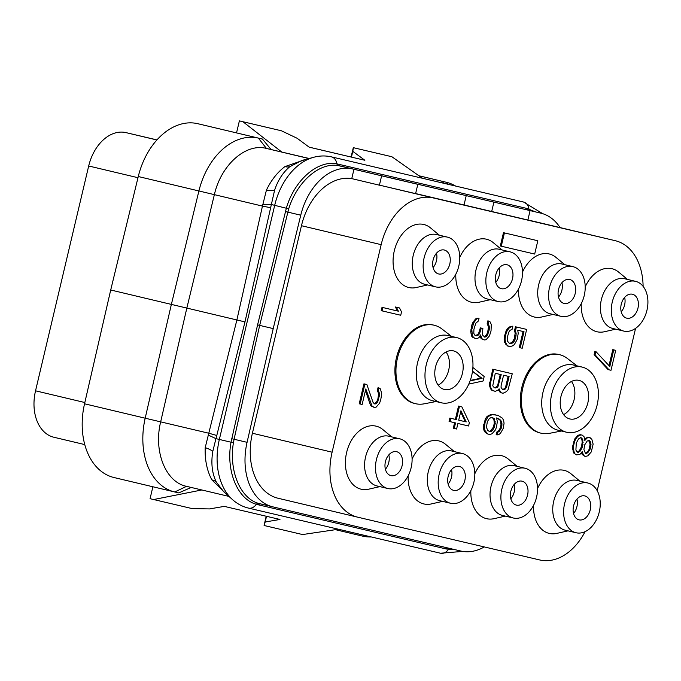 <?xml version="1.0" encoding="UTF-8"?>
<svg xmlns="http://www.w3.org/2000/svg" width="681" height="681" viewBox="0 0 681 681"><rect width="100%" height="100%" fill="white"/><g stroke="black" fill="none" stroke-linecap="round" stroke-linejoin="round"><path stroke-width="1.02" d="M417.811 184.321L381.624 175.817L379.411 185.189A57.417 40.026 103.4 0 1 381.283 185.564L415.606 193.634L417.811 184.321L390.162 177.75L528.294 210.182M560.08 227.582A57.417 40.026 103.4 0 0 540.757 213.144A57.417 40.026 103.4 0 0 540.688 213.127M272.8 506.843L258.465 503.361C240.061 498.177 228.765 470.435 233.447 442.599L234.077 439.245L247.067 442.327A57.417 40.026 103.4 0 0 272.868 506.86A57.417 40.026 103.4 0 0 272.936 506.877L460.816 551.031A57.417 40.026 103.4 0 0 484.293 546.928M247.067 442.327L273.217 328.6L300.755 215.196A57.417 40.026 103.4 0 1 352.809 168.973L353.975 169.246L351.762 178.618A57.417 40.026 103.4 0 0 301.462 225.709L252.404 433.244A57.417 40.026 103.4 0 0 278.086 498.254A57.417 40.026 103.4 0 0 278.154 498.271L357.729 517.185M535.606 221.768A57.417 40.026 103.4 0 0 535.538 221.751A57.417 40.026 103.4 0 0 535.47 221.734L527.877 219.946M530.065 210.701L527.86 220.014L415.623 193.566M643.102 286.352A57.417 40.026 103.4 0 0 615.241 240.691A57.417 40.026 103.4 0 0 615.173 240.674L433.337 197.941A57.417 40.026 103.4 0 0 381.164 244.658L332.107 452.184A57.417 40.026 103.4 0 0 357.797 517.202A57.417 40.026 103.4 0 0 357.865 517.22L539.701 559.952A57.417 40.026 103.4 0 0 585.073 531.665M466.23 195.626L464.033 204.938M493.887 202.197L491.682 211.51M351.762 178.618L379.411 185.189M597.203 490.712L635.577 328.361M579.854 481.109L570.967 473.772A32.399 22.584 103.4 0 0 537.53 488.558M533.581 505.336A32.399 22.584 103.4 0 0 556.794 533.402L568.031 530.848M517.143 466.374L508.247 459.028A32.399 22.584 103.4 0 0 474.81 473.823M470.86 490.592A32.399 22.584 103.4 0 0 494.074 518.667L505.319 516.113M454.423 451.631L445.536 444.293A32.399 22.584 103.4 0 0 412.099 459.079M408.149 475.857A32.399 22.584 103.4 0 0 431.362 503.923L442.607 501.369M391.711 436.887L382.824 429.549A32.399 22.584 103.4 0 0 346.62 452.507A32.399 22.584 103.4 0 0 368.651 489.188L379.887 486.626M439.39 235.217L430.494 227.871A32.399 22.584 103.4 0 0 394.299 250.829A32.399 22.584 103.4 0 0 416.321 287.51L427.566 284.956M502.101 249.953L493.214 242.615A32.399 22.584 103.4 0 0 459.769 257.409M455.819 274.179A32.399 22.584 103.4 0 0 479.032 302.245L490.277 299.691M564.813 264.696L555.926 257.35A32.399 22.584 103.4 0 0 522.489 272.145M518.539 288.914A32.399 22.584 103.4 0 0 541.753 316.988L552.998 314.435M627.533 279.431L618.637 272.094A32.399 22.584 103.4 0 0 585.2 286.888M581.251 303.658A32.399 22.584 103.4 0 0 604.464 331.732L615.709 329.17M433.176 324.982A40.324 28.117 103.4 0 0 433.133 324.973A40.324 28.117 103.4 0 0 433.082 324.965A40.324 28.117 103.4 0 0 396.444 357.738A40.324 28.117 103.4 0 0 414.482 403.441A40.324 28.117 103.4 0 0 414.525 403.45M558.607 354.46A40.324 28.117 103.4 0 0 558.556 354.452A40.324 28.117 103.4 0 0 558.514 354.443A40.324 28.117 103.4 0 0 521.876 387.217A40.324 28.117 103.4 0 0 539.914 432.92A40.324 28.117 103.4 0 0 539.956 432.929M523.076 331.485L519.28 347.557L522.208 348.255L526.66 329.408L515.44 326.769L514.521 330.643L515.185 333.145L514.266 338.78L512.163 342.381L509.49 343.462M510.724 343.207L511.678 343.437L509.567 343.522L507.592 341.309L507.328 337.146L509.03 331.698L510.214 330.217L512.052 329.485L512.844 326.156L510.043 326.667L508.077 327.961L506.238 330.455L504.4 336.457L504.664 342.373L507.566 345.982L510.095 346.578L512.333 345.931L514.308 344.637L517.194 339.47L518.241 333.281L517.713 330.225L524.029 331.715L520.233 347.787M498.356 389.898L500.535 392.656L503.063 393.252L506.349 391.686L508.06 389.745L512.257 373.767L493.699 369.4L490.558 382.705L490.294 385.574L490.958 388.068L492.142 390.102L495.172 391.396L498.458 389.83L499.113 388.808L500.433 392.052L501.488 392.877M512.257 373.767L492.746 369.179L489.341 385.344L491.188 389.873L493.197 390.928M496.577 417.981L499.692 419.836L500.612 421.224L501.012 424.833L500.229 428.153L498.254 431.201L496.807 432.035L496.151 434.801L498.424 434.759L500.39 433.465L503.285 428.289L504.068 423.207L503.54 420.16L502.348 418.125L498.007 415.35L492.346 414.601L488.141 416.542L485.255 421.718L484.336 427.353L484.863 430.401L487.766 434.01L489.741 434.469L491.971 433.823L495.393 429.949L496.44 427.268L497.36 421.633L496.56 417.938L499.59 419.232L501.565 421.454L501.965 425.055L501.182 428.383L499.207 431.431L497.76 432.256L497.104 435.031M498.007 415.35L491.393 414.38L487.187 416.312L485.349 418.806L483.382 427.123L483.91 430.171L485.102 432.205L487.766 434.01M479.049 318.214L476.777 318.265L475.329 319.091L471.916 324.726L470.741 331.468L471.405 335.724L472.325 337.112L475.908 338.542L477.619 338.355L479.066 337.529L480.514 334.941L482.097 338.823L484.327 339.938L486.038 339.751L489.46 335.878L491.035 330.975L491.29 324.599L490.235 322.011L488.788 321.091L488.132 323.858L489.452 327.093L489.188 329.962L487.613 334.856L486.43 336.329L484.983 337.163L482.88 335.495L482.352 334.201L482.872 328.472L481.297 328.106L479.586 333.554L478.402 335.035L476.564 335.767L474.989 335.401L473.797 333.367L473.925 329.298L475.764 323.296L478.394 320.989L479.049 318.214L477.73 318.487L476.283 319.321L473.789 322.828L471.822 329.391L472.359 335.946L474.334 338.168M479.901 336.022L481.144 338.593L483.544 339.751M488.788 321.091L487.834 320.862L487.179 323.637L488.498 326.871L487.715 331.953L486.66 334.626L484.114 336.891M482.872 328.472L480.343 327.876L478.632 333.324L477.449 334.805L474.98 335.392M461.846 406.855L458.526 406.063L455.376 419.368L449.852 418.074L449.068 421.394L455.546 422.927L454.236 428.468L456.602 429.021L457.913 423.48L468.571 425.983L469.362 422.663L461.846 406.855L459.479 406.293L456.33 419.598L450.805 418.296L450.022 421.624M454.593 422.697L453.282 428.238L454.236 428.468M399.551 307.957L395.431 306.986L397.415 310.962L382.015 307.344L381.232 310.672L400.734 315.252L401.526 311.932L399.551 307.957L396.393 307.216L398.368 311.191L382.969 307.565L382.186 310.894M366.863 384.527L363.935 383.837L359.219 403.79L362.147 404.48L365.816 388.962L372.141 406.251L374.38 407.357L376.091 407.178L379.513 403.297L380.688 400.062L381.735 393.873L380.415 388.885L378.968 387.957L378.313 390.732L379.632 393.967L377.802 401.722L376.619 403.203L374.38 403.85L373.06 402.369L366.863 384.527L364.888 384.058L360.172 404.02M365.45 390.477L370.268 404.633L371.188 406.021L373.597 407.17M378.968 387.957L378.015 387.727L377.359 390.502L378.679 393.737L377.895 398.819L376.848 401.501L374.303 403.756M537.82 240.751L503.472 232.681L500.322 245.977L534.679 254.056L537.82 240.751L504.425 232.902L501.276 246.207M612.798 349.642L613.751 349.872L609.818 366.506L595.858 351.515L594.905 351.294L594.113 354.622L608.073 369.604L611.002 370.294L615.718 350.34L612.798 349.642L609.01 365.637M584.707 439.236L584.043 436.742L582.332 435.168L580.195 434.665L577.956 435.312L574.543 439.185L572.449 448.055L573.768 453.044L576.432 454.848L579.854 454.482L581.557 452.542L582.349 452.729L584.46 456.151L585.643 456.423L587.882 455.785L591.295 451.903L593.134 444.14L591.806 439.151L588.912 437.304L587.073 438.036L584.834 440.437L584.707 439.236L585.498 439.424M581.463 452.652L582.187 454.44L584.46 456.151M590.095 437.577L587.958 437.074L584.664 439.083M576.015 532.746L565.145 530.167A25.563 17.825 103.4 0 1 553.713 501.216A25.563 17.825 -76.6 0 1 576.969 480.42L587.839 483.008A25.563 17.825 -76.6 0 1 599.271 511.95A25.563 17.825 -76.6 0 1 576.015 532.746A25.563 17.825 -76.6 0 1 564.575 503.795A25.563 17.825 -76.6 0 1 587.839 483.008M573.581 505.915A12.301 8.581 -76.6 0 1 584.775 495.904A12.301 8.581 -76.6 0 1 590.274 509.839A12.301 8.581 -76.6 0 1 579.08 519.85A12.301 8.581 -76.6 0 1 573.581 505.915M576.96 499.105A12.301 8.581 -76.6 0 1 576.926 506.664A12.301 8.581 103.4 0 1 573.547 513.474M53.893 437.253L84.776 444.591L53.944 437.262A41.013 28.593 -76.6 0 1 53.893 437.253A41.013 28.593 -76.6 0 1 35.54 390.809L88.692 165.985A41.013 28.593 -76.6 0 1 125.951 132.616L156.945 139.903M174.6 491.929L113.982 477.526A65.614 45.746 -76.6 0 1 84.546 403.79L110.714 289.995L138.269 176.524A65.614 45.746 -76.6 0 1 197.626 123.661L258.405 138.107A65.614 45.746 103.4 0 0 198.912 190.935L171.365 304.407L186.832 308.076L160.682 421.803C153.319 451.401 165.679 482.233 186.551 486.345L174.753 491.971L178.754 492.908L191.199 487.451M335.486 529.682L358.64 535.189L360.24 534.355M443.689 183.257L442.292 181.325L418.943 175.766M309.183 158.486L266.433 148.441C245.909 142.823 221.044 164.904 214.37 194.672L186.832 308.076L236.877 319.968L205.211 447.638A57.417 40.026 103.4 0 0 211.885 479.901L226.432 494.168M422.509 178.277L391.89 156.741L353.303 147.658L351.098 157.005M236.537 132.897L239.38 120.886L281.415 130.778L297.129 138.269L309.208 147.19L364.871 160.273L352.792 151.352L351.439 157.081M391.89 156.741L353.413 147.692L352.792 151.352M281.806 152.059L242.938 121.729L239.38 120.886M281.415 130.778L242.938 121.729M199.703 124.155L262.406 139.043L271.098 149.539M262.406 139.043L258.405 138.107L266.433 148.441L308.961 158.554M186.483 486.328L228.944 496.415L186.483 486.328M305.658 159.439L284.93 166.598A57.417 40.026 103.4 0 0 266.433 190.101L262.457 206.096A41.013 0.894 -167.3 0 0 270.646 207.679L244.981 321.9L236.877 319.968L262.457 206.096L138.269 176.524M211.885 479.901A20.626 13.177 129 0 1 216.294 482.037L223.581 491.614L232.579 499.675A59.485 41.473 -76.6 0 1 219.35 439.449L274.698 205.313A59.485 41.473 -76.6 0 1 313.652 157.285L301.947 160.444L289.851 166.683C283.007 172.37 277.925 180.21 274.596 190.203L270.646 207.679M208.207 435.04L215.945 438.641L212.804 451.341C210.88 463.037 212.038 473.269 216.294 482.037M110.714 289.995L171.365 304.407L145.189 418.202L208.769 433.227A41.013 0.996 -166.1 0 1 216.788 435.508L215.945 438.641L231.029 442.224L257.58 324.888L286.378 208.088C294.422 180.295 317.559 159.899 336.874 163.849L526.822 208.429L535.632 211.927M262.781 204.232A40.869 5.627 -167.3 0 0 271.285 204.496L288.71 208.829C296.993 181.836 319.517 162.052 338.312 165.611L528.158 210.148A2.733 1.958 103.2 0 1 526.822 208.429M266.433 190.101A37.225 13.509 -149.8 0 0 274.596 190.203M284.93 166.598A20.805 13.16 -105.7 0 0 289.851 166.683M381.624 175.817L353.975 169.246M273.217 328.6L259.674 325.39L288.71 208.829M455.563 549.797L446.319 548.988L258.44 504.834A2.733 1.958 -76.8 0 1 260.389 503.889L272.868 506.86M258.44 504.834L256.397 504.289C237.346 499.224 225.777 470.665 231.029 442.224L233.447 442.599M231.727 438.709L234.077 439.245L259.674 325.39L257.58 324.888M84.546 403.79L145.189 418.202A65.614 45.746 103.4 0 0 174.676 491.954A65.614 45.746 103.4 0 0 174.753 491.971M358.64 535.189L362.632 536.126A65.614 45.746 103.4 0 0 371.29 536.951M455.58 186.049A65.614 45.746 103.4 0 0 446.361 182.278A65.614 45.746 103.4 0 0 446.285 182.261L442.292 181.325M309.131 147.139L364.871 160.273M338.457 529.239L302.577 534.551L264.1 525.502L265.173 522.004L279.959 519.458L224.296 506.383L209.51 508.92L192.11 508.588L150.067 498.696L152.884 486.77M266.186 516.224L264.1 525.502M153.625 499.539L201.823 489.971M266.518 516.3L265.173 522.004M624.639 297.427A12.301 8.581 -76.6 0 1 624.605 304.994A12.301 8.581 103.4 0 1 621.217 311.796M637.952 308.161A12.301 8.581 -76.6 0 1 626.758 318.172A12.301 8.581 -76.6 0 1 621.251 304.237A12.301 8.581 -76.6 0 1 632.445 294.235A12.301 8.581 -76.6 0 1 637.952 308.161M612.253 302.126A25.563 17.825 -76.6 0 1 635.509 281.33A25.563 17.825 -76.6 0 1 646.95 310.281A25.563 17.825 -76.6 0 1 623.694 331.068A25.563 17.825 -76.6 0 1 612.253 302.126M623.694 331.068L612.823 328.489A25.563 17.825 103.4 0 1 601.383 299.538A25.563 17.825 -76.6 0 1 624.639 278.75L635.509 281.33M436.487 253.213A12.301 8.581 -76.6 0 1 436.461 260.772A12.301 8.581 103.4 0 1 433.073 267.582M449.809 263.939A12.301 8.581 -76.6 0 1 438.615 273.949A12.301 8.581 -76.6 0 1 433.107 260.014A12.301 8.581 -76.6 0 1 444.301 250.012A12.301 8.581 -76.6 0 1 449.809 263.939M424.11 257.903A25.563 17.825 -76.6 0 1 447.366 237.107A25.563 17.825 -76.6 0 1 458.807 266.058A25.563 17.825 -76.6 0 1 435.542 286.854A25.563 17.825 -76.6 0 1 424.11 257.903M435.542 286.854L424.68 284.266A25.563 17.825 103.4 0 1 413.239 255.315A25.563 17.825 -76.6 0 1 436.495 234.528L447.366 237.107M388.817 454.882A12.301 8.581 -76.6 0 1 388.783 462.45A12.301 8.581 103.4 0 1 385.403 469.252M402.13 465.617A12.301 8.581 -76.6 0 1 390.937 475.627A12.301 8.581 -76.6 0 1 385.429 461.692A12.301 8.581 -76.6 0 1 396.623 451.69A12.301 8.581 -76.6 0 1 402.13 465.617M376.431 459.581A25.563 17.825 -76.6 0 1 399.696 438.785A25.563 17.825 -76.6 0 1 411.128 467.736A25.563 17.825 -76.6 0 1 387.872 488.524A25.563 17.825 -76.6 0 1 376.431 459.581M387.872 488.524L377.002 485.945A25.563 17.825 103.4 0 1 365.561 456.994A25.563 17.825 -76.6 0 1 388.825 436.206L399.696 438.785M561.919 282.692A12.301 8.581 -76.6 0 1 561.885 290.251A12.301 8.581 103.4 0 1 558.505 297.061M575.232 293.426A12.301 8.581 -76.6 0 1 564.038 303.428A12.301 8.581 -76.6 0 1 558.539 289.502A12.301 8.581 -76.6 0 1 569.733 279.491A12.301 8.581 -76.6 0 1 575.232 293.426M549.541 287.382A25.563 17.825 -76.6 0 1 572.798 266.594A25.563 17.825 -76.6 0 1 584.238 295.537A25.563 17.825 -76.6 0 1 560.974 316.333A25.563 17.825 -76.6 0 1 549.541 287.382M560.974 316.333L550.103 313.745A25.563 17.825 103.4 0 1 538.671 284.803A25.563 17.825 -76.6 0 1 561.927 264.007L572.798 266.594M499.207 267.948A12.301 8.581 -76.6 0 1 499.173 275.507A12.301 8.581 103.4 0 1 495.794 282.317M512.521 278.682A12.301 8.581 -76.6 0 1 501.327 288.693A12.301 8.581 -76.6 0 1 495.819 274.758A12.301 8.581 -76.6 0 1 507.013 264.747A12.301 8.581 -76.6 0 1 512.521 278.682M486.821 272.647A25.563 17.825 -76.6 0 1 510.086 251.851A25.563 17.825 -76.6 0 1 521.518 280.802A25.563 17.825 -76.6 0 1 498.262 301.589A25.563 17.825 -76.6 0 1 486.821 272.647M498.262 301.589L487.392 299.01A25.563 17.825 103.4 0 1 475.951 270.059A25.563 17.825 -76.6 0 1 499.216 249.263L510.086 251.851M514.249 484.37A12.301 8.581 -76.6 0 1 514.215 491.929A12.301 8.581 103.4 0 1 510.827 498.739M527.562 495.096A12.301 8.581 -76.6 0 1 516.368 505.106A12.301 8.581 -76.6 0 1 510.861 491.171A12.301 8.581 -76.6 0 1 522.055 481.169A12.301 8.581 -76.6 0 1 527.562 495.096M501.863 489.06A25.563 17.825 -76.6 0 1 525.119 468.264A25.563 17.825 -76.6 0 1 536.56 497.215A25.563 17.825 -76.6 0 1 513.304 518.003A25.563 17.825 -76.6 0 1 501.863 489.06M513.304 518.003L502.433 515.423A25.563 17.825 103.4 0 1 490.992 486.472A25.563 17.825 -76.6 0 1 514.257 465.685L525.119 468.264M451.529 469.626A12.301 8.581 -76.6 0 1 451.494 477.185A12.301 8.581 103.4 0 1 448.115 483.995M464.851 480.36A12.301 8.581 -76.6 0 1 453.648 490.363A12.301 8.581 -76.6 0 1 448.149 476.436A12.301 8.581 -76.6 0 1 459.343 466.425A12.301 8.581 -76.6 0 1 464.851 480.36M439.151 474.317A25.563 17.825 -76.6 0 1 462.408 453.529A25.563 17.825 -76.6 0 1 473.848 482.471A25.563 17.825 -76.6 0 1 450.584 503.268A25.563 17.825 -76.6 0 1 439.151 474.317M450.584 503.268L439.713 500.68A25.563 17.825 103.4 0 1 428.281 471.737A25.563 17.825 -76.6 0 1 451.537 450.941L462.408 453.529M446.055 351.975A19.817 13.816 -76.6 0 1 448.702 370.089A19.817 13.816 103.4 0 1 438.172 385.14M462.433 373.35A19.817 13.816 -76.6 0 1 444.395 389.472A19.817 13.816 -76.6 0 1 435.525 367.025A19.817 13.816 -76.6 0 1 453.563 350.902A19.817 13.816 -76.6 0 1 462.433 373.35M426.246 364.846A33.488 23.35 -76.6 0 1 456.721 337.606A33.488 23.35 -76.6 0 1 471.703 375.529A33.488 23.35 -76.6 0 1 441.228 402.769A33.488 23.35 -76.6 0 1 426.246 364.846M441.228 402.769L432.546 400.709A33.488 23.35 103.4 0 1 417.555 362.777A33.488 23.35 -76.6 0 1 448.03 335.537L456.721 337.606M451.52 336.371L441.943 328.983A40.324 28.117 103.4 0 0 434.163 325.22A40.324 28.117 103.4 0 0 434.12 325.212A40.324 28.117 103.4 0 0 397.474 358.019A40.324 28.117 103.4 0 0 415.521 403.688A40.324 28.117 103.4 0 0 415.563 403.697A40.324 28.117 103.4 0 0 424.161 403.824L436.036 401.535M571.487 381.454A19.817 13.816 -76.6 0 1 574.126 399.568A19.817 13.816 103.4 0 1 563.604 414.618M587.856 402.829A19.817 13.816 -76.6 0 1 569.827 418.951A19.817 13.816 -76.6 0 1 560.957 396.504A19.817 13.816 -76.6 0 1 578.986 380.381A19.817 13.816 -76.6 0 1 587.856 402.829M551.678 394.325A33.488 23.35 -76.6 0 1 582.153 367.085A33.488 23.35 -76.6 0 1 597.135 405.008A33.488 23.35 -76.6 0 1 566.66 432.256A33.488 23.35 -76.6 0 1 551.678 394.325M566.66 432.256L557.977 430.188A33.488 23.35 103.4 0 1 542.987 392.265A33.488 23.35 -76.6 0 1 573.462 365.016L582.153 367.085M576.952 365.85L567.375 358.461A40.324 28.117 103.4 0 0 559.595 354.699A40.324 28.117 103.4 0 0 559.552 354.69A40.324 28.117 103.4 0 0 522.906 387.498A40.324 28.117 103.4 0 0 540.944 433.167A40.324 28.117 103.4 0 0 540.995 433.176A40.324 28.117 103.4 0 0 549.584 433.312L561.459 431.013M509.567 343.522L510.358 343.709M512.163 342.381L513.116 342.603L511.678 343.437M513.346 340.9L514.3 341.13L513.116 342.603M514.266 338.78L515.219 339.002L514.3 341.13M515.057 335.452L516.011 335.682L515.219 339.002M515.185 333.145L516.138 333.367L516.011 335.682M514.521 330.643L515.474 330.872L516.138 333.367M515.44 326.769L516.394 326.991L515.474 330.872M526.66 329.408L516.394 326.991M505.855 344.407L508.52 346.203M504.664 342.373L505.617 342.594L506.809 344.629M504.136 339.325L505.089 339.547L505.617 342.594M504.4 336.457L505.353 336.686L505.089 339.547M505.183 333.128L506.136 333.358L505.353 336.686M506.238 330.455L507.192 330.677L506.136 333.358M508.077 327.961L509.03 328.182L507.192 330.677M510.043 326.667L510.997 326.897L509.03 328.182M512.844 326.156L510.997 326.897M491.188 389.873L492.142 390.102M490.005 387.838L490.958 388.068M489.341 385.344L490.294 385.574M489.605 382.475L490.558 382.705M492.746 369.179L493.699 369.4M499.479 391.822L500.433 392.052M498.458 389.83L499.25 390.017M509.099 376.533L506.613 387.063L504.774 389.558L502.663 389.651L501.088 387.523L501.088 385.761L503.574 375.231L509.099 376.533M495.564 387.974L493.325 386.868L492.797 385.574L495.283 373.282L501.207 374.678L497.93 386.782L496.875 387.702L494.372 387.693M508.145 376.312L505.66 386.834L506.613 387.063M505.66 386.834L504.868 388.408L502.595 389.592M504.868 388.408L505.821 388.638M503.821 389.328L504.774 389.558M502.663 389.643L503.455 389.83M500.254 374.456L497.76 384.978L496.977 386.553L494.61 387.753M495.921 387.472L496.875 387.702M496.977 386.553L497.93 386.782M497.76 384.978L498.713 385.208M485.102 432.205L486.055 432.435M483.91 430.171L484.863 430.401M483.382 427.123L484.336 427.353M483.646 424.254L484.6 424.484M484.302 421.488L485.255 421.718M485.349 418.806L486.302 419.036M487.187 416.312L488.141 416.542M489.162 415.027L490.116 415.248M491.393 414.38L492.346 414.601M494.287 414.474L495.24 414.703M496.807 432.035L497.76 432.256M498.254 431.201L499.207 431.431M499.437 429.728L500.39 429.949M500.229 428.153L501.182 428.383M501.012 424.833L501.965 425.055M501.012 423.071L501.965 423.301M500.612 421.224L501.565 421.454M499.692 419.836L500.646 420.066M498.637 419.002L499.59 419.232M491.316 431.328L489.997 431.609L487.758 430.494L486.438 427.259L487.358 421.624L489.324 418.577L490.771 417.742L492.091 417.47L494.329 418.577L495.249 423.48L493.546 428.928L491.316 431.328L489.043 431.379L489.997 431.609M492.329 417.521L493.904 419.649L494.295 423.25L493.385 427.132L490.363 431.107M493.376 418.355L494.329 418.577M493.904 419.649L494.857 419.871M494.295 421.496L495.249 421.726M494.295 423.25L495.249 423.48M493.385 427.132L494.338 427.362M492.593 428.707L493.546 428.928M491.41 430.179L492.363 430.409M475.61 335.546L476.564 335.767M477.449 334.805L478.402 335.035M478.632 333.324L479.586 333.554M479.816 330.098L480.769 330.319M480.343 327.876L481.297 328.106M484.191 336.976L484.983 337.163M485.476 336.108L486.43 336.329M486.66 334.626L487.613 334.856M487.715 331.953L488.669 332.175M488.234 329.732L489.188 329.962M488.498 326.871L489.452 327.093M488.098 325.024L489.052 325.246M487.179 323.637L488.132 323.858M481.144 338.593L482.097 338.823M480.216 337.214L481.169 337.435M472.325 337.112L473.278 337.333M471.405 335.724L472.359 335.946M471.005 333.877L471.959 334.099M470.741 331.468L471.695 331.698M470.869 329.161L471.822 329.391M471.916 324.726L472.869 324.956M472.835 322.607L473.789 322.828M474.146 320.572L475.1 320.802M475.329 319.091L476.283 319.321M476.777 318.265L477.73 318.487M449.852 418.074L450.805 418.296M455.376 419.368L456.33 419.598M458.526 406.063L459.479 406.293M460.926 410.728L466.204 421.914L458.705 420.151L460.926 410.728M460.645 411.928L465.251 421.692L466.204 421.914M465.251 421.692L458.705 420.151M382.015 307.344L382.969 307.565M397.415 310.962L398.368 311.191M395.431 306.986L396.393 307.216M468.8 384.093L483.135 380.96L484.182 376.525L472.895 367.459M472.52 371.222L482.08 378.372L470.239 380.858L470.503 379.751M472.503 371.332L481.127 378.142L470.35 380.407M481.127 378.142L482.08 378.372M363.935 383.837L364.888 384.058M374.38 403.842L375.171 404.029M375.665 402.973L376.619 403.203M376.848 401.501L377.802 401.722M377.895 398.819L378.849 399.049M378.415 396.606L379.368 396.827M378.679 393.737L379.632 393.967M378.278 391.89L379.232 392.111M377.359 390.502L378.313 390.732M371.188 406.021L372.141 406.251M370.268 404.633L371.222 404.863M503.472 232.681L504.425 232.902M594.113 354.622L595.066 354.844L609.027 369.826M595.858 351.515L595.066 354.844M615.718 350.34L613.751 349.872M586.12 437.815L587.073 438.036M587.958 437.074L588.912 437.304M582.187 454.44L583.14 454.67M581.557 452.542L582.221 451.529L582.349 452.729M573.768 453.044L576.432 454.848M572.976 451.103L573.93 451.333L574.721 453.274M572.449 448.055L573.402 448.285L573.93 451.333M572.704 445.195L573.657 445.417L573.402 448.285M573.496 441.867L574.449 442.088L573.657 445.417M574.543 439.185L575.496 439.415L574.449 442.088M576.381 436.691L577.335 436.921L575.496 439.415M577.956 435.312L578.91 435.534L577.335 436.921M580.195 434.665L581.148 434.887L578.91 435.534M582.332 435.168L581.148 434.887M576.288 443.11L578.518 438.956L580.493 437.662L581.676 437.943L582.868 439.977L582.476 446.906L580.246 451.06L578.271 452.354L577.088 452.073L575.905 450.039L576.288 443.11M590.367 448.762L587.746 452.822L585.507 453.469L583.923 449.588L584.579 445.059L587.209 440.999L589.44 440.352L591.023 444.233L590.367 448.762L589.414 448.532L588.503 450.66L589.457 450.882M580.723 437.713L581.914 439.747L582.178 442.148L581.523 446.676L579.293 450.831L577.088 452.073M581.914 439.747L582.868 439.977M582.178 442.148L583.132 442.378M582.051 444.463L583.004 444.684M581.523 446.676L582.476 446.906M580.604 448.805L581.557 449.026M579.293 450.831L580.246 451.06M577.318 452.124L578.271 452.354M588.503 450.66L585.447 453.367M588.554 440.224L590.069 444.003L589.414 448.532M586.792 452.601L587.746 452.822M585.507 453.469L586.298 453.657M589.414 441.509L590.367 441.739M590.069 444.003L591.023 444.233M589.942 446.319L590.895 446.54M535.47 221.734L615.173 240.674M381.283 185.564L433.337 197.941M301.462 225.709L381.164 244.658M252.404 433.244L332.107 452.184M84.836 402.531L35.54 390.809M137.979 177.707L88.692 165.985M156.877 139.971L125.951 132.616M205.211 447.638A38.698 13.356 178.1 0 1 212.804 451.341M244.981 321.9L216.788 435.508M542.706 213.681L523.544 202.027A10.939 7.84 103.2 0 1 528.916 208.982A2.733 1.898 107.3 0 0 529.767 210.531M352.809 168.973L340.287 165.994A2.733 1.958 103.2 0 1 338.942 164.274M285.424 211.536L300.755 215.196M462.722 551.406L440.547 553.236A10.939 7.84 -76.8 0 0 448.438 549.422A2.733 1.898 -80.8 0 1 449.783 548.435M447.979 548.018A2.733 1.958 -76.8 0 0 446.319 548.988M440.547 553.236L248.514 508.103A10.939 7.84 -76.8 0 0 256.397 504.289A2.733 2.009 -72.5 0 1 258.465 503.361M338.312 165.611A2.733 2.009 98.9 0 1 336.874 163.849A10.939 7.84 103.2 0 0 331.502 156.885C325.654 155.532 319.704 155.66 313.652 157.285M364.326 535.317L362.632 536.126M447.809 184.219L446.285 182.261L418.934 175.758L446.361 182.278M535.538 221.751L615.241 240.691M278.086 498.254L357.797 517.202M540.757 213.144L528.226 210.165M232.579 499.675C237.303 503.889 242.615 506.698 248.514 508.103M331.502 156.885L523.544 202.027M114.825 477.73L174.676 491.954M433.133 324.973L434.163 325.22M414.482 403.441L415.521 403.688M558.556 354.452L559.595 354.699M539.914 432.92L540.944 433.167"/></g></svg>

